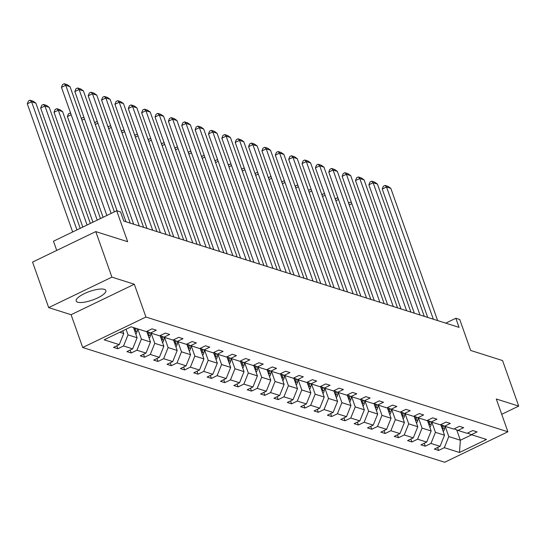 <?xml version="1.0" encoding="UTF-8"?>
<svg xmlns="http://www.w3.org/2000/svg" width="546" height="546" viewBox="0 0 546 546"><rect width="100%" height="100%" fill="white"/><g stroke="black" fill="none" stroke-linecap="round" stroke-linejoin="round"><path stroke-width="0.82" d="M104.334 289.346A15.738 4.525 160.5 0 0 86.841 292.526A15.738 4.525 160.5 0 0 76.174 301.023A15.738 4.525 160.5 0 0 77.675 302.191A15.738 4.525 160.5 0 0 95.175 299.01A15.738 4.525 160.5 0 0 105.842 290.513A15.738 4.525 160.5 0 0 104.334 289.346M48.683 307.61L71.089 314.714L134.316 284.234L111.91 277.136L48.683 307.61L32.562 262.073L95.782 231.6L127.655 241.701L116.694 210.736L53.467 241.216L56.729 250.423M111.91 277.136L95.782 231.6M501.713 414.291L518.7 406.101L502.573 360.565L470.7 350.464L459.739 319.499L455.842 318.263L445.72 323.136M82.699 347.502L444.683 462.264L507.903 431.784L145.925 317.021L82.699 347.502L71.089 314.714M445.188 426.378L448.798 436.568L460.367 440.233L459.493 452.484L444.328 447.679L438.609 450.436L437.571 447.515M456.702 429.893L460.367 440.233L471.689 434.78M448.798 436.568L444.328 447.679M431.825 422.14L435.435 432.33L444.512 435.21L440.049 446.321L434.323 449.078L438.609 450.436M440.049 446.321L430.965 443.441L425.238 446.198L424.208 443.277M418.461 417.902L422.065 428.091L431.149 430.971L426.679 442.083L420.959 444.84L425.238 446.198M426.679 442.083L417.601 439.202L411.875 441.96L410.838 439.039M405.091 413.663L408.701 423.853L417.786 426.733L413.315 437.844L407.589 440.602L411.875 441.96M413.315 437.844L404.231 434.964L398.512 437.728L397.474 434.8M391.728 409.425L395.338 419.621L404.415 422.495L399.952 433.606L394.226 436.37L398.512 437.728M399.952 433.606L390.868 430.726L385.142 433.49L384.111 430.562M378.364 405.187L381.968 415.383L391.052 418.263L386.582 429.368L380.862 432.132L385.142 433.49M386.582 429.368L377.504 426.494L371.778 429.252L370.741 426.324M364.994 400.948L368.605 411.145L377.689 414.025L373.218 425.136L367.492 427.893L371.778 429.252M373.218 425.136L364.141 422.256L358.415 425.013L357.377 422.092M351.631 396.717L355.241 406.907L364.325 409.787L359.855 420.898L354.129 423.655L358.415 425.013M359.855 420.898L350.771 418.018L345.045 420.775L344.014 417.854M338.267 392.478L341.878 402.668L350.955 405.548L346.492 416.659L340.765 419.417L345.045 420.775M346.492 416.659L337.408 413.779L331.681 416.537L330.644 413.615M324.897 388.24L328.508 398.43L337.592 401.31L333.121 412.421L327.402 415.178L331.681 416.537M333.121 412.421L324.044 409.541L318.318 412.298L317.281 409.377M311.534 384.002L315.144 394.192L324.228 397.072L319.758 408.183L314.032 410.94L318.318 412.298M319.758 408.183L310.674 405.303L304.955 408.067L303.917 405.139M298.171 379.763L301.781 389.96L310.858 392.833L306.395 403.944L300.669 406.709L304.955 408.067M306.395 403.944L297.311 401.064L291.584 403.828L290.554 400.9M284.8 375.525L288.411 385.722L297.495 388.602L293.025 399.706L287.305 402.47L291.584 403.828M293.025 399.706L283.947 396.833L278.221 399.59L277.184 396.662M271.437 371.287L275.048 381.483L284.132 384.364L279.661 395.475L273.935 398.232L278.221 399.59M279.661 395.475L270.577 392.594L264.858 395.352L263.82 392.431M258.074 367.055L261.684 377.245L270.761 380.125L266.298 391.236L260.572 393.994L264.858 395.352M266.298 391.236L257.214 388.356L251.488 391.113L250.457 388.192M244.71 362.817L248.314 373.007L257.398 375.887L252.928 386.998L247.208 389.755L251.488 391.113M252.928 386.998L243.85 384.118L238.124 386.875L237.087 383.954M231.34 358.579L234.951 368.768L244.035 371.649L239.564 382.76L233.838 385.517L238.124 386.875M239.564 382.76L230.48 379.88L224.761 382.637L223.724 379.716M217.977 354.34L221.587 364.53L230.665 367.41L226.201 378.521L220.475 381.279L224.761 382.637M226.201 378.521L217.117 375.641L211.391 378.405L210.36 375.477M204.614 350.102L208.217 360.299L217.301 363.172L212.831 374.283L207.111 377.047L211.391 378.405M212.831 374.283L203.754 371.403L198.027 374.167L196.99 371.239M191.243 345.864L194.854 356.06L203.938 358.94L199.467 370.045L193.741 372.809L198.027 374.167M199.467 370.045L190.383 367.165L184.664 369.929L183.627 367.001M177.88 341.625L181.49 351.822L190.568 354.702L186.104 365.813L180.378 368.57L184.664 369.929M186.104 365.813L177.02 362.933L171.294 365.69L170.263 362.769M164.517 337.394L168.12 347.584L177.204 350.464L172.734 361.575L167.015 364.332L171.294 365.69M172.734 361.575L163.657 358.695L157.93 361.452L156.893 358.531M151.146 333.156L154.757 343.345L163.841 346.225L159.371 357.337L153.644 360.094L157.93 361.452M159.371 357.337L150.293 354.456L144.567 357.214L143.53 354.293M137.783 328.917L141.394 339.107L150.478 341.987L146.007 353.098L140.281 355.856L144.567 357.214M146.007 353.098L136.923 350.218L131.197 352.975L130.166 350.054M126.037 329.245L128.03 334.869L137.107 337.749L132.644 348.86L126.918 351.617L131.197 352.975M132.644 348.86L123.56 345.98L117.834 348.744L116.796 345.816M119.786 332.261L123.744 333.51L119.274 344.622L113.554 347.386L117.834 348.744M119.274 344.622L104.109 339.817L131.108 326.801L146.273 331.606L152 328.849L156.286 330.207L150.559 332.964L159.637 335.845L165.363 333.087L169.649 334.445L163.923 337.203L173.007 340.083L178.726 337.326L183.012 338.684L177.286 341.441L186.37 344.321L192.096 341.557L196.376 342.915L190.656 345.679L199.734 348.56L205.46 345.795L209.746 347.154L204.02 349.918L213.104 352.798L218.823 350.034L223.109 351.392L217.383 354.156L226.467 357.029L232.193 354.272L236.473 355.63L230.753 358.388L239.83 361.268L245.557 358.51L249.843 359.869L244.117 362.626L253.201 365.506L258.92 362.749L263.206 364.107L257.48 366.864L266.564 369.744L272.29 366.987L276.569 368.345L270.85 371.103L279.927 373.983L285.654 371.225L289.94 372.584L284.213 375.341L293.298 378.221L299.017 375.457L303.303 376.815L297.577 379.579L306.661 382.459L312.387 379.695L316.666 381.053L310.947 383.818L320.024 386.691L325.75 383.934L330.037 385.292L324.31 388.049L333.388 390.929L339.114 388.172L343.4 389.53L337.674 392.287L346.758 395.168L352.484 392.41L356.763 393.768L351.037 396.526L360.121 399.406L365.847 396.649L370.133 398.007L364.407 400.764L373.484 403.644L379.211 400.887L383.497 402.245L377.771 405.002L386.855 407.882L392.574 405.118L396.86 406.477L391.134 409.241L400.218 412.121L405.944 409.357L410.223 410.715L404.504 413.479L413.581 416.352L419.308 413.595L423.594 414.953L417.867 417.71L426.952 420.591L432.671 417.833L436.957 419.192L431.231 421.949L440.315 424.829L446.041 422.072L450.32 423.43L444.601 426.187L453.678 429.067L459.404 426.31L463.69 427.668L457.964 430.425L467.048 433.306L472.768 430.548L477.054 431.906L471.328 434.664L486.493 439.469L459.493 452.484M116.694 210.736L120.591 211.971L123.812 221.082L459.063 327.368L455.842 318.263M454.183 428.822L457.964 430.425M440.765 424.617L444.512 435.21M435.435 432.33L430.965 443.441M440.82 424.59L444.601 426.187M427.395 420.379L431.149 430.971M422.065 428.091L417.601 439.202M427.457 420.352L431.231 421.949M414.032 416.141L417.786 426.733M408.701 423.853L404.231 434.964M414.052 416.195L417.867 417.71M400.668 411.902L404.415 422.495M395.338 419.621L390.868 430.726M400.723 411.875L404.504 413.479M387.298 407.664L391.052 418.263M381.968 415.383L377.504 426.494M387.36 407.637L391.134 409.241M373.935 403.426L377.689 414.025M368.605 411.145L364.141 422.256M373.99 403.398L377.771 405.002M360.572 399.187L364.325 409.787M355.241 406.907L350.771 418.018M360.626 399.16L364.407 400.764M347.201 394.956L350.955 405.548M341.878 402.668L337.408 413.779M347.263 394.922L351.037 396.526M333.838 390.718L337.592 401.31M328.508 398.43L324.044 409.541M333.899 390.69L337.674 392.287M320.475 386.479L324.228 397.072M315.144 394.192L310.674 405.303M320.529 386.452L324.31 388.049M307.105 382.241L310.858 392.833M301.781 389.96L297.311 401.064M307.166 382.214L310.947 383.818M293.741 378.003L297.495 388.602M288.411 385.722L283.947 396.833M293.803 377.975L297.577 379.579M280.378 373.764L284.132 384.364M275.048 381.483L270.577 392.594M280.432 373.737L284.213 375.341M267.014 369.526L270.761 380.125M261.684 377.245L257.214 388.356M267.069 369.499L270.85 371.103M253.644 365.288L257.398 375.887M248.314 373.007L243.85 384.118M253.706 365.26L257.48 366.864M240.281 361.056L244.035 371.649M234.951 368.768L230.48 379.88M240.336 361.029L244.117 362.626M226.931 356.872L230.665 367.41M221.587 364.53L217.117 375.641M226.972 356.791L230.753 358.388M213.547 352.579L217.301 363.172M208.217 360.299L203.754 371.403M213.609 352.552L217.383 354.156M200.184 348.341L203.938 358.94M194.854 356.06L190.383 367.165M200.239 348.314L204.02 349.918M186.821 344.103L190.568 354.702M181.49 351.822L177.02 362.933M186.875 344.076L190.656 345.679M173.451 339.865L177.204 350.464M168.12 347.584L163.657 358.695M173.512 339.837L177.286 341.441M160.087 335.626L163.841 346.225M154.757 343.345L150.293 354.456M160.142 335.599L163.923 337.203M146.724 331.395L150.478 341.987M141.394 339.107L136.923 350.218M146.778 331.367L150.559 332.964M133.497 327.559L137.107 337.749M128.03 334.869L123.56 345.98M134.316 284.234L145.925 317.021M518.7 406.101L496.294 398.996L507.903 431.784M122.789 330.815L123.744 333.51M467.553 433.06L471.328 434.664M111.125 213.418L65.745 85.285L61.473 87.34L106.852 215.479M114.373 211.855L70.031 86.643L65.745 85.285L64.271 83.736L67.267 84.685L70.031 86.643M61.473 87.34L62.558 84.562L64.271 83.736M76.945 229.893L31.572 101.761L35.859 103.119L80.194 228.33M27.3 103.815L28.385 101.037L30.091 100.211L31.572 101.761L27.3 103.815L72.673 231.954M30.091 100.211L33.094 101.16L35.859 103.119M125.942 221.751L79.115 89.524L74.843 91.578L117.083 210.858M130.221 223.109L83.395 90.882L79.115 89.524L77.634 87.974L80.637 88.923L83.395 90.882M74.843 91.578L75.928 88.8L77.634 87.974M139.305 225.989L92.479 93.755L88.206 95.816L133.674 224.208M143.591 227.348L96.765 95.113L92.479 93.755L90.998 92.213L94.001 93.161L96.765 95.113M88.206 95.816L89.291 93.038L90.998 92.213M135.831 334.152A5.344 4.784 -72.4 0 0 137.053 331.572L137.599 328.856M87.08 225.007L44.936 105.992L49.222 107.35L90.329 223.444M40.663 108.053L41.749 105.276L43.462 104.45L44.936 105.992L40.663 108.053L82.808 227.068M135.108 332.105A5.344 4.784 -72.4 0 0 135.428 331.053L135.974 328.344M134.944 328.016L134.48 330.323M43.462 104.45L46.458 105.398L49.222 107.35M149.201 338.39A5.344 4.784 -72.4 0 0 150.416 335.804L150.969 333.094M97.215 220.127L58.306 110.231L62.585 111.589L100.464 218.557M54.034 112.292L55.119 109.507L56.825 108.688L58.306 110.231L54.034 112.292L92.943 222.181M148.478 336.343A5.344 4.784 -72.4 0 0 148.792 335.292L149.365 332.459M148.355 332.029L147.843 334.561M56.825 108.688L59.821 109.637L62.585 111.589M152.668 230.228L105.842 97.993L101.57 100.054L147.038 228.44M156.955 231.586L110.128 99.352L105.842 97.993L104.368 96.451L107.364 97.4L110.128 99.352M101.57 100.054L102.655 97.27L104.368 96.451M162.565 342.622A5.344 4.784 -72.4 0 0 163.786 340.042L164.332 337.332M71.164 114.715L67.397 116.53L103.078 217.294M161.841 340.581A5.344 4.784 -72.4 0 0 162.155 339.53L162.728 336.698M161.718 336.268L161.213 338.8M67.397 116.53L68.482 113.745L70.577 113.049M70.734 113.493L70.188 112.926M166.039 234.466L119.212 102.232L114.94 104.293L160.401 232.678M170.318 235.824L123.492 103.59L119.212 102.232L117.731 100.689L120.727 101.638L123.492 103.59M114.94 104.293L116.025 101.508L117.731 100.689M175.928 346.86A5.344 4.784 -72.4 0 0 177.15 344.28L177.696 341.571M84.534 118.946L81.92 120.209M175.205 344.819A5.344 4.784 -72.4 0 0 175.525 343.768L176.092 340.936M175.089 340.506L174.577 343.038M81.47 118.946L81.845 117.984L83.941 117.281M84.104 117.731L83.558 117.158M179.402 238.704L132.576 106.47L128.303 108.531L173.764 236.916M183.688 240.063L136.862 107.828L132.576 106.47L131.095 104.921L134.098 105.876L136.862 107.828M128.303 108.531L129.388 105.747L131.095 104.921M189.298 351.098A5.344 4.784 -72.4 0 0 190.513 348.519L191.059 345.809M97.898 123.184L95.284 124.447M188.575 349.058A5.344 4.784 -72.4 0 0 188.889 348L189.462 345.174M188.452 344.744L187.94 347.276M94.84 123.184L95.216 122.222L97.311 121.519M97.468 121.97L96.922 121.396M192.765 242.943L145.939 110.708L141.667 112.769L187.135 241.155M197.051 244.301L150.225 112.066L145.939 110.708L144.465 109.159L147.461 110.115L150.225 112.066M141.667 112.769L142.752 109.985L144.465 109.159M202.662 355.337A5.344 4.784 -72.4 0 0 203.883 352.757L204.429 350.047M111.261 127.423L108.647 128.685M201.938 353.296A5.344 4.784 -72.4 0 0 202.252 352.238L202.825 349.406M201.815 348.983L201.303 351.515M108.204 127.423L108.579 126.46L110.674 125.757M110.831 126.208L110.285 125.635M206.135 247.181L159.309 114.947L155.037 117.001L200.498 245.393M210.415 248.539L163.588 116.305L159.309 114.947L157.828 113.397L160.824 114.346L163.588 116.305M155.037 117.001L156.122 114.223L157.828 113.397M216.025 359.575A5.344 4.784 -72.4 0 0 217.247 356.995L217.793 354.279M124.631 131.661L122.017 132.924M215.301 357.534A5.344 4.784 -72.4 0 0 215.622 356.477L216.189 353.644M215.179 353.221L214.674 355.746M121.567 131.661L121.942 130.699L124.038 129.996M124.201 130.446L123.655 129.873M219.499 251.413L172.672 119.185L168.4 121.239L213.861 249.631M223.785 252.771L176.959 120.543L172.672 119.185L171.191 117.636L174.194 118.584L176.959 120.543M168.4 121.239L169.485 118.462L171.191 117.636M229.395 363.813A5.344 4.784 -72.4 0 0 230.61 361.234L231.156 358.517M137.995 135.899L135.381 137.162M228.672 361.766A5.344 4.784 -72.4 0 0 228.986 360.715L229.552 357.883M228.549 357.459L228.037 359.985M134.937 135.899L135.312 134.937L137.408 134.234M137.565 134.685L137.019 134.111M232.862 255.651L186.036 123.416L181.763 125.478L227.232 253.87M237.148 257.009L190.322 124.775L186.036 123.416L184.562 121.874L187.558 122.823L190.322 124.775M181.763 125.478L182.849 122.7L184.562 121.874M242.758 368.052A5.344 4.784 -72.4 0 0 243.98 365.465L244.526 362.756M151.358 140.138L148.744 141.394M242.035 366.004A5.344 4.784 -72.4 0 0 242.349 364.953L242.922 362.121M241.912 361.691L241.4 364.223M148.3 140.138L148.676 139.169L150.771 138.472M150.928 138.916L150.382 138.35M246.226 259.889L199.399 127.655L195.134 129.716L240.595 258.101M250.512 261.247L203.685 129.013L199.399 127.655L197.925 126.112L200.921 127.061L203.685 129.013M195.134 129.716L196.219 126.931L197.925 126.112M256.122 372.283A5.344 4.784 -72.4 0 0 257.343 369.703L257.889 366.994M164.728 144.376L162.114 145.632M255.398 370.243A5.344 4.784 -72.4 0 0 255.712 369.192L256.286 366.359M255.275 365.929L254.77 368.461M161.664 144.369L162.039 143.407L164.134 142.711M164.298 143.154L163.752 142.588M259.596 264.127L212.769 131.893L208.497 133.954L253.958 262.339M263.875 265.486L217.049 133.251L212.769 131.893L211.288 130.351L214.291 131.299L217.049 133.251M208.497 133.954L209.582 131.17L211.288 130.351M269.485 376.522A5.344 4.784 -72.4 0 0 270.707 373.942L271.253 371.232M178.092 148.608L175.478 149.87M268.762 374.481A5.344 4.784 -72.4 0 0 269.082 373.43L269.649 370.598M268.646 370.168L268.134 372.7M175.027 148.608L175.409 147.645L177.505 146.942M177.662 147.393L177.116 146.819M272.959 268.366L226.133 136.131L221.86 138.193L267.328 266.578M277.245 269.724L230.419 137.49L226.133 136.131L224.659 134.582L227.655 135.538L230.419 137.49M221.86 138.193L222.945 135.408L224.659 134.582M282.855 380.76A5.344 4.784 -72.4 0 0 284.077 378.18L284.623 375.471M191.455 152.846L188.841 154.109M282.132 378.719A5.344 4.784 -72.4 0 0 282.446 377.661L283.019 374.836M282.009 374.406L281.497 376.938M188.397 152.846L188.773 151.884L190.868 151.181M191.025 151.631L190.479 151.058M286.322 272.604L239.496 140.37L235.224 142.431L280.692 270.816M290.608 273.962L243.782 141.728L239.496 140.37L238.022 138.821L241.018 139.776L243.782 141.728M235.224 142.431L236.316 139.646L238.022 138.821M296.219 384.998A5.344 4.784 -72.4 0 0 297.44 382.418L297.986 379.709M204.825 157.084L202.211 158.347M295.495 382.958A5.344 4.784 -72.4 0 0 295.809 381.9L296.382 379.067M295.372 378.644L294.867 381.176M201.761 157.084L202.136 156.122L204.231 155.419M204.388 155.869L203.849 155.296M299.693 276.842L252.866 144.608L248.594 146.662L294.055 275.054M303.972 278.201L257.146 145.966L252.866 144.608L251.385 143.059L254.388 144.007L257.146 145.966M248.594 146.662L249.679 143.885L251.385 143.059M309.582 389.237A5.344 4.784 -72.4 0 0 310.804 386.657L311.35 383.947M218.188 161.323L215.574 162.585M308.859 387.196A5.344 4.784 -72.4 0 0 309.179 386.138L309.746 383.306M308.743 382.882L308.231 385.408M215.124 161.323L215.499 160.36L217.601 159.657M217.758 160.108L217.212 159.534M313.056 281.074L266.23 148.846L261.957 150.901L307.425 279.293M317.342 282.432L270.516 150.205L266.23 148.846L264.755 147.297L267.752 148.246L270.516 150.205M261.957 150.901L263.042 148.123L264.755 147.297M322.952 393.475A5.344 4.784 -72.4 0 0 324.174 390.895L324.72 388.179M231.552 165.561L228.938 166.823M322.229 391.427A5.344 4.784 -72.4 0 0 322.543 390.376L323.116 387.544M322.106 387.121L321.594 389.646M228.494 165.561L228.87 164.599L230.965 163.896M231.122 164.346L230.576 163.773M326.419 285.312L279.593 153.078L275.32 155.139L320.789 283.531M330.705 286.67L283.879 154.436L279.593 153.078L278.119 151.535L281.115 152.484L283.879 154.436M275.32 155.139L276.406 152.361L278.119 151.535M336.316 397.713A5.344 4.784 -72.4 0 0 337.537 395.133L338.083 392.417M244.922 169.799L242.301 171.055M335.592 395.666A5.344 4.784 -72.4 0 0 335.906 394.615L336.479 391.782M335.469 391.352L334.964 393.884M241.858 169.799L242.233 168.83L244.328 168.134M244.485 168.577L243.939 168.011M339.789 289.551L292.963 157.316L288.691 159.377L334.152 287.762M344.069 290.909L297.242 158.674L292.963 157.316L291.482 155.774L294.485 156.722L297.242 158.674M288.691 159.377L289.776 156.593L291.482 155.774M349.679 401.945A5.344 4.784 -72.4 0 0 350.901 399.365L351.447 396.655M258.285 174.037L255.671 175.293M348.955 399.904A5.344 4.784 -72.4 0 0 349.276 398.853L349.843 396.021M348.839 395.591L348.328 398.123M255.221 174.031L255.596 173.068L257.692 172.372M257.855 172.816L257.309 172.249M353.153 293.789L306.326 161.555L302.054 163.616L347.522 292.001M357.439 295.147L310.613 162.913L306.326 161.555L304.845 160.012L307.848 160.961L310.613 162.913M302.054 163.616L303.139 160.831L304.845 160.012M363.049 406.183A5.344 4.784 -72.4 0 0 364.264 403.603L364.817 400.894M271.649 178.269L269.035 179.532M362.326 404.142A5.344 4.784 -72.4 0 0 362.64 403.091L363.213 400.259M362.203 399.829L361.691 402.361M268.591 178.269L268.966 177.307L271.062 176.604M271.219 177.054L270.673 176.481M366.516 298.027L319.69 165.793L315.417 167.854L360.886 296.239M370.802 299.385L323.976 167.151L319.69 165.793L318.216 164.244L321.212 165.199L323.976 167.151M315.417 167.854L316.503 165.069L318.216 164.244M376.412 410.421A5.344 4.784 -72.4 0 0 377.634 407.842L378.18 405.132M285.012 182.507L282.398 183.77M375.689 408.381A5.344 4.784 -72.4 0 0 376.003 407.323L376.576 404.497M375.566 404.067L375.061 406.599M281.954 182.507L282.33 181.545L284.425 180.842M284.582 181.292L284.036 180.719M379.886 302.266L333.06 170.031L328.788 172.092L374.249 300.477M384.166 303.624L337.339 171.389L333.06 170.031L331.579 168.482L334.575 169.437L337.339 171.389M328.788 172.092L329.873 169.308L331.579 168.482M389.776 414.66A5.344 4.784 -72.4 0 0 390.997 412.08L391.543 409.37M298.382 186.746L295.768 188.008M389.052 412.619A5.344 4.784 -72.4 0 0 389.373 411.561L389.94 408.729M388.936 408.306L388.424 410.838M295.318 186.746L295.693 185.783L297.788 185.08M297.952 185.531L297.406 184.958M393.25 306.504L346.423 174.27L342.151 176.331L387.612 304.716M397.536 307.862L350.709 175.628L346.423 174.27L344.942 172.72L347.945 173.676L350.709 175.628M342.151 176.331L343.236 173.546L344.942 172.72M403.146 418.898A5.344 4.784 -72.4 0 0 404.361 416.318L404.907 413.609M311.746 190.984L309.132 192.247M402.422 416.857A5.344 4.784 -72.4 0 0 402.736 415.799L403.31 412.967M402.3 412.544L401.788 415.069M308.688 190.984L309.063 190.022L311.159 189.319M311.316 189.769L310.77 189.196M406.613 310.735L359.787 178.508L355.514 180.562L400.982 308.954M410.899 312.094L364.073 179.866L359.787 178.508L358.312 176.959L361.309 177.907L364.073 179.866M355.514 180.562L356.599 177.784L358.312 176.959M416.509 423.136A5.344 4.784 -72.4 0 0 417.731 420.557L418.277 417.84M325.109 195.222L322.495 196.485M415.786 421.089A5.344 4.784 -72.4 0 0 416.1 420.038L416.673 417.205M415.663 416.782L415.151 419.308M322.051 195.222L322.427 194.26L324.522 193.557M324.679 194.007L324.133 193.434M419.983 314.974L373.157 182.746L368.884 184.801L414.346 313.192M424.262 316.332L377.436 184.104L373.157 182.746L371.676 181.197L374.672 182.146L377.436 184.104M368.884 184.801L369.97 182.023L371.676 181.197M429.873 427.375A5.344 4.784 -72.4 0 0 431.094 424.795L431.64 422.078M338.479 199.461L335.865 200.716M429.149 425.327A5.344 4.784 -72.4 0 0 429.47 424.276L430.036 421.444M429.026 421.014L428.521 423.546M335.415 199.461L335.79 198.491L337.885 197.795M338.049 198.246L337.503 197.672M433.347 319.212L386.52 186.978L382.248 189.039L427.709 317.431M437.633 320.57L390.806 188.336L386.52 186.978L385.039 185.435L388.042 186.384L390.806 188.336M382.248 189.039L383.333 186.254L385.039 185.435M443.243 431.613A5.344 4.784 -72.4 0 0 444.458 429.026L445.004 426.317M351.842 203.699L349.228 204.955M442.519 429.565A5.344 4.784 -72.4 0 0 442.833 428.514L443.4 425.682M442.397 425.252L441.885 427.784M348.785 203.692L349.16 202.73L351.255 202.034M351.412 202.477L350.866 201.911M135.428 331.053L137.053 331.572M148.792 335.292L150.416 335.804M162.155 339.53L163.786 340.042M175.525 343.768L177.15 344.28M188.889 348L190.513 348.519M202.252 352.238L203.883 352.757M215.622 356.477L217.247 356.995M228.986 360.715L230.61 361.234M242.349 364.953L243.98 365.465M255.712 369.192L257.343 369.703M269.082 373.43L270.707 373.942M282.446 377.661L284.077 378.18M295.809 381.9L297.44 382.418M309.179 386.138L310.804 386.657M322.543 390.376L324.174 390.895M335.906 394.615L337.537 395.133M349.276 398.853L350.901 399.365M362.64 403.091L364.264 403.603M376.003 407.323L377.634 407.842M389.373 411.561L390.997 412.08M402.736 415.799L404.361 416.318M416.1 420.038L417.731 420.557M429.47 424.276L431.094 424.795M442.833 428.514L444.458 429.026"/></g></svg>
